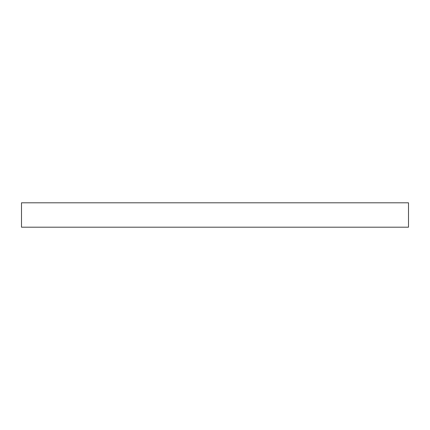 <?xml version="1.0" encoding="UTF-8"?>
<svg xmlns="http://www.w3.org/2000/svg" width="430" height="430" viewBox="0 0 430 430"><rect width="100%" height="100%" fill="white"/><g stroke="black" fill="none" stroke-linecap="round" stroke-linejoin="round"><path stroke-width="0.64" d="M21.5 202.809L21.5 227.19L408.5 227.19L408.5 202.809L21.5 202.809"/></g></svg>
